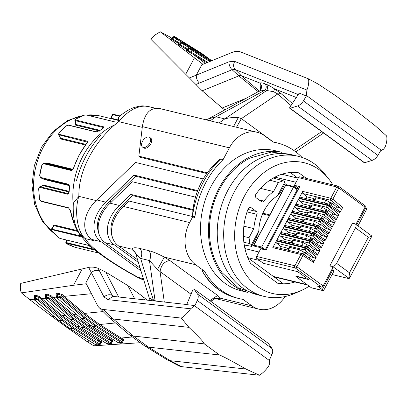 <?xml version="1.0" encoding="UTF-8"?>
<svg xmlns="http://www.w3.org/2000/svg" width="407" height="407" viewBox="0 0 407 407"><rect width="100%" height="100%" fill="white"/><g stroke="black" fill="none" stroke-linecap="round" stroke-linejoin="round"><path stroke-width="0.61" d="M75.381 124.064L74.842 120.304L75.29 120.65L75.834 124.461L75.381 124.074M100 130.347L75.834 124.461L75.514 125.091L75.015 124.735L75.356 123.901M72.884 169.307L47.573 163.136L46.362 163.466M85.46 144.999L60.46 138.909L59.86 138.441L59.89 137.464M38.889 188.609L39.749 187.378L67.771 194.21M68.702 207.814L40.68 200.987L39.596 198.962M68.361 207.733L70.559 210.511M83.893 115.649L84.152 115.201L83.893 115.649L84.152 115.201L86.406 114.988L114.428 121.815M75.651 119.465L75.575 119.999L103.602 126.826M85.918 144.393L60.546 138.212L58.506 134.676L58.964 132.911L66.02 125.905L68.61 125.081L96.291 131.827L99.435 130.769L102.691 128.47L103.429 127.762L102.976 127.396L103.261 126.745C104.126 127.06 103.978 127.635 102.818 128.454L99.567 130.754L95.94 131.914M96.276 131.995L68.254 125.168L66.153 125.885L66.041 126.251M66.153 125.885L59.096 132.891L59.056 134.3L86.737 141.046C87.627 141.417 87.617 142.241 86.706 143.518L86.671 143.798M73.677 168.239L72.482 169.963L71.581 170.441L71.113 170.431L71.851 170.04M72.487 169.729L47.08 163.538L43.931 163.273L42.007 165.028L39.749 175.539L40.486 177.391L68.218 184.152L69.21 185.19L69.597 187.245M69.49 187.322L69.159 191.753C69.012 193.401 68.437 194.19 67.435 194.124L68.254 193.518L69.058 191.697L69.383 187.271L68.167 184.142M40.486 177.391L40.771 177.966L43.671 178.877M68.91 185.037L43.778 178.912L44.068 179.467L43.167 178.719M71.953 170.101L43.803 163.253L46.815 163.512M47.573 163.136L46.953 163.517M68.554 184.742L43.722 178.897M39.688 186.808L43.279 185.689L39.688 186.808L38.67 188.695L39.382 199.12L40.995 201.373L68.681 208.119L70.355 210.699C72.237 220.045 75.407 228.068 79.869 234.773L80.276 235.602M66.992 240.15L66.3 242.557L65.822 242.531L66.539 240.038M58.506 134.676L87.103 142.109L86.574 143.539L78.999 155.27L73.489 168.142L71.612 170.019M118.076 119.912L111.63 118.3M110.694 118.564L111.223 118.244L112.836 114.616L113.141 114.901M77.849 231.471L54.095 225.682L53.521 225.819L51.48 229.07L80.047 235.811M80.26 235.628L79.711 235.724L80.082 235.134M99.567 130.754L99.43 131.135M59.096 132.891L59.04 133.201M79.991 234.376L79.97 234.839C80.703 236.024 80.611 236.559 79.706 236.431L79.711 235.724M66.565 243.569L74.425 247.054L76.648 247.68L74.425 247.054M94.322 249.389L66.3 242.557L66.656 243.62M88.161 245.045L87.586 245.126L88.161 245.045L87.586 245.126L90.995 246.993L87.734 245.202L60.048 238.456L57.86 237.205L51.796 230.515L51.48 229.07M93.218 248.652L90.995 246.993L90.924 246.433M51.893 230.087L51.893 230.576L52.02 229.685L80.042 236.513M57.896 236.706L57.936 237.245L57.896 236.706L57.936 237.245L59.905 238.38L87.927 245.212M94.77 249.964L94.175 249.944L93.986 249.303M102.656 128.861L102.818 128.454M53.465 225.905L53.348 225.259L53.724 224.954L54.111 224.99L54.095 225.682L52.025 228.978L52.02 229.685M42.297 185.897L42.827 185.271L43.651 185.114L43.279 185.689L69.032 191.962M100.671 135.266C89.199 148.006 81.11 163.217 76.404 180.901M84.819 238.405L86.091 239.774M79.548 233.954C73.224 224.44 72.965 212.312 73.311 203.129L78.872 196.352C74.13 210.592 77.305 232.382 85.226 238.594C90.496 247.797 111.111 262.871 138.329 277.421L137.978 277.554C121.261 268.595 107.087 259.585 95.457 250.524C89.108 245.441 83.801 239.911 79.533 233.933L85.226 238.594L93.427 240.593L91.855 239.443C80.632 231.715 82.967 212.886 96.749 199.939L135.511 162.444L203.251 178.953M118.457 117.252L118.615 121.607L124.664 115.206L129.507 111.421L133.333 109.147L137.088 107.509L141.646 106.329L144.841 106.095L148.321 106.527C142.007 105.571 141.295 105.51 134.045 107.585C128.637 109.188 120.848 114.916 118.457 117.252M206.792 173.499L140.42 157.321L138.848 156.171L207.26 172.843M247.756 292.414L241.025 290.771A72.09 56.588 -76.3 0 1 211.075 186.355A72.09 56.588 -76.3 0 1 275.163 150.697L281.893 152.335M302.086 157.438A80.133 62.907 -76.3 0 0 277.07 142.877A80.133 62.907 -76.3 0 0 273.178 142.094L264.296 135.602A31.38 24.634 103.7 0 0 257.27 132.311A31.38 24.634 103.7 0 0 229.375 147.833L223.097 159.63L220.548 159.025L219.205 159.829C204.65 172.741 195.971 188.833 193.167 208.099L193.106 209.564A2.63 0.504 -152 0 0 192.974 209.671L192.526 216.092A80.133 62.907 -76.3 0 1 220.68 159.04M137.586 259.798L118.691 245.981C107.468 238.258 109.804 219.429 123.591 206.481L189.631 222.578L192.816 216.58L194.393 217.73L194.948 216.682A80.133 62.907 -76.3 0 1 223.097 159.63M189.631 222.578A31.38 24.634 103.7 0 0 195.635 264.733L204.518 271.225L202.096 270.635A80.133 62.907 -76.3 0 0 236.701 298C221.103 293.722 209.564 284.6 202.096 270.635M216.163 298.509L220.569 298.234L251.892 305.866L243.01 299.374A80.133 62.907 -76.3 0 1 239.118 298.59A80.133 62.907 -76.3 0 1 204.518 271.225M251.892 305.866A31.38 24.634 103.7 0 0 258.918 309.157A31.38 24.634 103.7 0 0 285.098 296.545M247.568 292.343A72.09 56.588 -76.3 0 1 218.997 188.283A72.09 56.588 -76.3 0 1 281.695 152.31M293.081 155.062L271.464 152.05L250.056 158.023A70.884 55.642 103.7 0 0 219.785 188.863A70.884 55.642 103.7 0 0 222.105 272.715L238.365 287.871L258.944 295.141M309.183 286.172A67.262 52.798 -76.3 0 1 301.251 290.512L295.055 293.254A72.09 56.588 -76.3 0 1 264.168 296.413L257.753 294.851A72.09 56.588 -76.3 0 1 227.803 190.43A72.09 56.588 -76.3 0 1 291.89 154.772L298.306 156.334A72.09 56.588 -76.3 0 1 324.277 173.351L328.515 178.637A67.262 52.798 -76.3 0 1 332.824 184.859M264.168 296.413A72.09 56.588 -76.3 0 1 234.218 191.997A72.09 56.588 -76.3 0 1 298.306 156.334M301.251 290.512A67.262 52.798 -76.3 0 1 243.997 271.53A67.262 52.798 -76.3 0 1 244.49 196.032A67.262 52.798 -76.3 0 1 328.515 178.637M247.853 257.773L282.616 283.191L277.895 283.399A56.319 44.21 103.7 0 0 294.902 281.975M277.895 283.399L250.626 263.461A56.319 44.21 -76.3 0 1 248.163 208.837A2.411 1.893 103.7 0 1 250.458 207.316A2.411 1.893 103.7 0 1 250.997 207.57L256.318 211.462A2.411 1.893 103.7 0 1 256.949 214.316A43.447 34.107 -76.3 0 0 253.836 228.617L249.033 237.647L249.883 243.595L251.455 244.744L258.821 230.891L256.329 237.632L251.658 246.413L244.215 244.805M260.612 188.385L273.555 191.539L278.357 182.504L283.282 180.779L284.854 181.929L277.488 195.787A37.012 29.055 103.7 0 0 258.821 230.891M273.555 191.539A43.447 34.107 103.7 0 0 263.975 201.109A2.411 1.893 -76.3 0 1 262.047 201.953A2.411 1.893 -76.3 0 1 261.508 201.699L256.191 197.812A2.411 1.893 -76.3 0 1 255.911 194.266A56.319 44.21 103.7 0 1 298.824 172.822L306.527 178.449M182.55 42.445L184.366 43.808L182.173 42.242L181.212 42.521M182.422 42.369L208.827 58.715L211.645 60.76L209.173 58.954L211.075 60.368L210.745 60.144L210.678 61.096M243.417 236.436L249.033 237.647M243.864 226.185L253.836 228.617M243.859 242.297L249.883 243.595M284.854 181.929L285.139 183.45L280.469 192.231L277.488 195.787M251.658 246.413L251.455 244.744M187.144 49.863L185.338 48.519L185.383 47.553L183.242 46.444L183.216 47.421L179.36 45.075L180.291 44.77L183.242 46.444L184.427 44.841L184.366 43.808L184.427 44.841L189.087 47.726M297.893 178.159L290.206 172.543M201.2 53.042L211.737 60.719L201.221 53.052L174.822 36.706M283.282 180.779L273.265 178.047M278.357 182.504L269.882 180.194M179.828 44.892L178.846 44.439L179.589 44.144L180.291 44.77L181.603 42.979L181.227 42.699L179.909 44.485L178.978 44.79L179.36 45.075M138.848 156.171L142.364 126.628C144.556 113.126 150.397 107.112 159.89 108.577L257.27 132.311M142.547 147.1L143.6 147.868A6.034 3.556 -53.8 0 0 144.378 148.224A6.034 3.556 -53.8 0 0 150.432 144.5A6.034 3.556 -53.8 0 0 150.722 138.126L149.669 137.357A6.034 3.556 -53.8 0 0 148.891 136.996A6.034 3.556 -53.8 0 0 142.837 140.725A6.034 3.556 -53.8 0 0 142.547 147.1A6.034 3.556 -53.8 0 0 143.33 147.456A6.034 3.556 -53.8 0 0 149.384 143.732A6.034 3.556 -53.8 0 0 149.669 137.357M194.948 216.682L192.526 216.092M111.487 201.938L109.503 201.455L135.582 176.226L134.005 175.076L105.978 202.187C92.191 215.135 89.855 233.964 101.078 241.692L91.855 239.443M135.582 176.226L197.364 191.285M197.634 190.583L134.005 175.076M140.97 270.858L101.078 241.692M109.503 201.455C98.713 212.668 95.202 223.514 98.972 233.994M192.908 210.282L132.417 195.538L130.84 194.388L193.106 209.564M195.446 197.136L132.346 181.761L110.17 203.21L119.399 205.459L130.84 194.388M110.17 203.21C96.383 216.158 94.053 234.987 105.276 242.709L140.166 268.223M123.591 206.481L129.182 201.073L192.816 216.58M155.947 301.114L155.042 300.575L149.471 260.556C151.129 256.853 150.946 253.561 148.921 250.676C152.966 251.699 158.094 253.841 164.311 257.102L157.534 269.449L160.063 271.566C161.101 265.145 164.352 261.457 169.816 260.495L164.311 257.102L195.635 264.733M118.691 245.981L131.776 249.17C132.565 247.558 135.333 247.344 140.084 248.519C142.109 251.409 142.292 254.701 140.634 258.404L135.689 253.592L134.844 251.831M149.466 298.016L153.48 300.402L140.634 258.404L149.471 260.556L157.534 269.449M134.961 252.04L131.776 249.17L135.399 252.828M124.908 205.209L122.924 204.726C112.134 215.939 108.623 226.785 112.388 237.266M122.924 204.726L132.417 195.538M119.399 205.459C105.611 218.406 103.276 237.235 114.499 244.958L138.395 262.429M209.834 300.605L217.648 295.467L220.569 298.234L215.318 298.133L210.795 301.307M118.686 297.003L105.779 272.13L127.818 285.556L143.01 296.662L147.003 300.127M143.01 296.662L144.673 299.873M364.596 162.754L372.064 160.399A8.043 4.742 -53.8 0 0 377.879 155.367L380.845 150.432L383.562 149.221L385.047 147.171A20.116 11.849 -53.8 0 0 386.65 135.999L375.269 125.809L353.907 109.051L334.986 95.218L318.259 84.127L308.491 78.846A20.116 11.849 -53.8 0 1 306.888 90.023L306.364 95.971L299.17 93.117L289.83 107.377A0.804 0.473 126.2 0 0 289.769 108.262L364.25 162.724A0.804 0.473 126.2 0 0 364.596 162.754L290.11 108.293A0.804 0.473 126.2 0 1 289.769 108.262M89.749 341.086L86.783 341.371L93.793 345.813L140.273 342.714M115.517 322.97L99.669 324.501L121.179 338.039L132.397 336.955M112.129 338.919L109.992 339.123L109.239 339.916L111.269 341L112.006 340.196L88.477 325.585L87.693 326.358L109.239 339.916M100.941 340.003L98.799 340.206L98.046 341L100.081 342.084L100.814 341.28L77.289 326.668L79.64 326.439M372.064 160.399L297.583 105.942L290.11 108.293M297.583 105.942A8.043 4.742 -53.8 0 0 303.393 100.905L306.364 95.971M210.2 120.838L215.949 116.758L208.063 119.058L260.505 90.425L260.078 83.14L241.326 75.707A6.019 3.546 -53.8 0 0 238.838 75.87L202.193 90.802L150.641 39.062L155.352 34.783L160.241 31.766L202.945 64.306M261.416 85.521L260.078 83.14C260.841 82.585 262.51 82.819 265.079 83.847C266.453 85.562 266.56 87.591 265.384 89.942L266.748 90.481C267.923 88.136 267.821 86.101 266.443 84.391C268.62 85.251 271.337 86.752 274.593 88.889L296.454 97.553M245.94 369.042L259.447 375.234L181.619 366.646A20.116 11.849 -53.8 0 1 178.846 365.827L167.165 359.788A22.141 13.044 -53.8 0 0 170.218 360.688L245.94 369.042C232.097 361.177 223.28 356.491 219.495 354.98L204.309 343.874C203.988 342.389 198.865 336.879 188.929 327.36L181.288 318.081A20.116 11.849 126.2 0 0 190.573 308.781L194.922 305.56L186.696 304.65L192.918 289.636A0.804 0.473 -53.8 0 1 193.936 288.98L268.422 343.442A0.804 0.473 -53.8 0 0 268.335 343.401M268.422 343.442A0.804 0.473 -53.8 0 1 268.488 343.508L272.024 348.55A8.043 4.742 126.2 0 1 271.764 354.935L269.409 360.022L269.699 363.37L268.732 365.929A20.116 11.849 126.2 0 1 259.447 375.234M194.922 305.56L197.283 300.473A8.043 4.742 126.2 0 0 197.543 294.088L194.002 289.046A0.804 0.473 -53.8 0 0 193.936 288.98M34.035 299.277L29.777 299.689L21.408 292.882C20.284 290.333 20.06 287.169 20.732 283.389L88.634 267.419L91.336 272.563L85.831 282.911L97.553 305.494A20.116 11.849 -53.8 0 0 98.937 307.402L108.237 316.702A22.141 13.044 -53.8 0 0 108.674 317.109L128.368 333.974A24.135 14.22 -53.8 0 0 128.871 334.376A24.135 14.22 -53.8 0 0 133.303 336.04L204.309 343.874M108.674 317.109A22.141 13.044 -53.8 0 0 113.207 319.002L188.929 327.36M128.871 334.376L144.063 345.482A24.135 14.22 -53.8 0 0 144.597 345.843A24.135 14.22 -53.8 0 0 148.494 347.146L219.495 354.98M144.597 345.843L166.641 359.493A22.141 13.044 -53.8 0 0 167.165 359.788M120.431 338.833L122.461 339.916L123.199 339.112L121.179 338.039L120.431 338.833L98.886 325.274L99.669 324.501L84.483 313.395L103.124 311.589M52.132 298.163L50.32 296.433L51.185 295.726L52.981 297.441L52.132 298.163L72.471 315.227L73.291 314.479L52.981 297.441L56.415 297.11M49.547 298.051L46.52 297.039L47.192 295.095L50.32 296.433L49.72 298.183L73.855 318.427L73.021 319.164L48.886 298.916L49.547 298.051L48.769 298.824L46.088 299.186L45.803 298.56M45.757 298.809L45.36 298.524L45.238 297.497L46.52 297.039L46.739 298.072L46.179 298.127L45.757 298.809L45.345 298.056L45.757 298.809L48.382 298.555L48.886 298.916M48.998 297.705L48.382 298.555L46.739 298.072M72.08 324.206L76.501 327.442L77.289 326.668L72.878 323.448L72.08 324.206L61.279 316.31L62.098 315.562L41.789 298.524L45.228 298.194M88.889 316.621L88.085 317.379L83.664 314.143L84.483 313.395L64.174 296.357L91.443 293.717M21.408 292.882L73.53 285.261L86.269 283.745M53.917 316.356L52.01 316.539L29.777 299.689M52.01 316.539L67.201 327.645L68.452 327.523M86.783 341.371L67.201 327.645M190.155 48.112L211.004 61.019L190.028 48.036M105.779 272.13L98.148 268.33C94.755 267.099 91.585 266.799 88.634 267.419M187.429 50.554L186.452 50.102L187.189 49.807L190.847 52.106L190.817 53.083L192.938 54.182L205.265 63.36M99.481 270.925L112.134 295.304L113.146 296.393L112.134 295.304C109.366 294.195 106.649 294.739 103.989 296.937L91.336 272.563C93.997 270.36 96.713 269.816 99.481 270.925L98.148 268.33M98.937 307.402A20.116 11.849 -53.8 0 0 103.454 309.493L181.288 318.081M258.323 91.794L238.838 75.87L232.071 69.734C229.914 67.47 228.897 64.82 229.019 61.788L196.322 75.107L201.826 64.759L232.117 52.417A20.116 11.849 126.2 0 1 240.43 51.882L308.491 78.846M219.037 122.99L224.786 118.91C228.759 117.765 233.262 117.308 238.304 117.547L241.382 118.625L273.336 141.987M236.503 127.249L241.382 118.625L277.772 93.971L280.911 93.478L274.593 88.889L273.616 91.717L277.772 93.971L291.03 105.596M273.616 91.717L266.748 90.481L224.786 118.91L215.949 116.758L265.384 89.942L259.376 91.244M62.378 294.643L64.174 296.357L63.324 297.079L61.513 295.35L62.378 294.643L57.601 293.03L57.819 294.063L61.513 295.35L60.913 297.1L59.961 297.741L57.178 298.01L56.532 296.973L56.944 297.726L59.57 297.471L60.078 297.832L60.913 297.1L85.333 317.572L96.296 325.575L121.861 341.661L121.2 342.516L118.417 342.786L118.834 342.974L118.696 342.424M60.19 296.622L57.713 295.955L57.931 296.988L59.57 297.471L60.19 296.622L60.735 296.968M57.931 296.988L57.372 297.044L57.153 296.011L56.69 296.133L56.548 297.441L56.909 297.909L81.517 318.549L84.208 318.081L85.043 317.343M56.431 296.413L57.087 294.51L57.819 294.063L57.153 296.011L57.713 295.955L58.379 294.012L58.16 292.974M56.995 297.476L57.051 298.041L81.186 318.289M118.758 342.989L120.787 343.289L118.249 342.765L92.73 326.623L95.528 326.353L96.296 325.575M122.024 341.778L122.502 342.496L123.158 340.593L122.461 339.916L122.024 341.778L121.2 342.516L121.459 342.719L122.354 342.073L121.81 342.821M76.297 314.189L73.291 314.479L77.696 317.704L76.898 318.462L72.471 315.227M87.693 326.358L83.267 323.122L84.071 322.364L88.477 325.585L90.832 325.356M39.998 296.81L41.789 298.524L40.939 299.247L39.128 297.517L39.998 296.81L35.78 295.141L35.999 296.179L39.128 297.517L38.528 299.262L35.328 298.122L34.051 298.58L34.702 296.678L35.44 296.23L35.999 296.179L35.328 298.122L35.546 299.155L34.987 299.211L34.564 299.893L34.152 299.14L34.895 300.269L34.61 299.644M72.878 323.448L62.098 315.562L65.11 315.272M107.504 343.508L107.646 344.057L106.899 343.752L110.266 343.803L107.565 344.073L109.6 344.373L107.646 344.057M106.99 343.793L107.565 344.073M109.921 344.266L111.315 343.579L111.162 343.157L109.921 344.266L109.361 344.322M69.994 319.368L46.088 299.186L70.223 319.434L73.341 319.414L70.543 319.683L69.994 319.368L81.207 327.482L84.005 327.213L73.341 319.414L74.145 318.656L85.104 326.653L84.335 327.437L109.9 343.528L110.668 342.745L111.162 343.157L110.618 343.905M111.747 341.549L112.123 341.473L111.966 341.677L111.269 341L110.668 342.745L85.104 326.653M45.238 297.497L45.899 295.584L46.632 295.146L45.96 297.09L46.179 298.127M99.639 343.946L98.708 344.612L99.481 343.829L99.969 344.241L98.967 345.401L96.454 345.141L96.317 344.592M99.425 344.988L98.967 345.401M100.554 342.633L100.931 342.552L100.778 342.76L100.081 342.084L99.481 343.829L73.916 327.737L73.148 328.52L62.149 320.497L62.953 319.739L62.663 319.51L61.828 320.248L58.801 320.451L34.671 300.208M96.454 345.141L96.032 344.953L98.82 344.683L96.373 345.156L98.408 345.457M70.146 328.744L95.798 344.877M62.663 319.51L38.528 299.262L37.693 300L37.19 299.638L34.564 299.893M37.81 298.789L37.19 299.638L35.546 299.155M149.455 297.97L149.074 300.356M153.261 300.819L153.48 300.402L155.042 300.575L154.823 300.992M127.818 285.556L134.676 298.769M143.813 280.143L138.329 277.421L143.356 278.647M205.927 119.795L208.058 119.063M238.304 117.547L233.552 126.531M171.937 38.533L169.571 36.772L160.241 31.766M169.571 36.772L172.085 38.344M179.66 44.042L177.732 42.852L179.538 44.2M247.146 97.858L222.222 108.013L224.862 109.946M298.295 94.577L235.104 69.541L232.071 69.734L199.374 83.059C197.186 80.805 196.174 78.154 196.322 75.107L189.372 77.966M222.222 108.013L202.193 90.802M280.911 93.478L292.404 103.556M206.771 62.744L192.938 54.182L192.984 53.215L190.847 52.106L192.028 50.504L192.094 49.547L190.191 48.133M191.3 50.036L191.845 50.382L191.967 49.471L191.56 49.232L191.3 50.036L188.817 48.184M209.803 61.508L191.845 50.382M187.189 49.807L188.482 48.051L189.703 47.863M183.699 44.373L183.959 43.569L182.54 42.674L181.603 42.979L184.244 44.719M177.778 41.89L175.641 40.781L175.61 41.753L177.732 42.852L177.778 41.89L180.159 43.361M211.716 60.729L203.139 54.482L176.882 38.222L176.821 39.174L173.611 36.859M172.222 39.225L171.24 38.777L171.983 38.477L175.641 40.781L176.821 39.174L181.486 42.063M176.094 38.706L176.353 37.902L174.934 37.012L174.003 37.317L172.685 39.103L171.754 39.413L175.61 41.753M176.638 39.057L176.76 38.146L174.572 36.574L176.882 38.222M171.983 38.477L173.275 36.722L174.557 36.727L173.621 37.032L172.309 38.823L171.372 39.128L171.754 39.413M244.327 245.492L246.169 245.94L246.51 245.304M262.571 213.904L269.424 215.578L253.296 245.904L261.528 247.914L261.035 248.845M296.133 276.068L295.92 276.475L308.506 279.543L297.751 271.678L263.37 263.298L256.939 258.598A1.608 1.262 103.7 0 1 256.634 256.435L260.709 248.769L266.036 250.066L299.776 186.615L294.449 185.317L294.709 185.511L294.154 186.554L285.923 184.549L269.795 214.881L262.881 213.192M295.92 276.475L311.269 287.698A1.608 1.262 -76.3 0 0 311.63 287.866L323.504 290.74L333.811 271.357A4.024 0.768 28 0 0 332.682 270.06L331.898 269.485M332.336 266.264L349.252 278.449L349.898 276.475L349.471 272.766L368.34 237.276L355.484 227.879L336.614 263.37A4.024 2.371 126.2 0 1 332.336 266.264L329.914 265.674L332.804 267.786L323.143 285.948A1.608 0.946 -53.8 0 1 321.433 287.108L317.562 286.162L322.283 289.616A4.024 0.768 28 0 1 323.372 290.649L323.468 290.751M294.709 185.511L298.122 188.003L298.931 188.202M293.523 187.057L261.64 247.024L253.892 245.136L285.775 185.17L293.523 187.057L297.196 189.743L265.313 249.71L263.324 249.226M294.154 186.554L297.303 188.858L297.858 187.81M295.314 188.37L297.303 188.858M285.923 184.549L287.276 185.536M349.084 278.51A6.436 1.231 28 0 1 347.939 278.383L332.122 274.532M355.484 227.879A4.024 2.371 -53.8 0 0 355.438 224.038A4.024 2.371 -53.8 0 0 354.914 223.799L352.493 223.209L329.914 265.674M355.886 224.369L365.038 207.158A1.608 0.946 -53.8 0 0 365.018 205.621L338.782 186.437A1.608 0.946 126.2 0 1 338.802 187.973L365.038 207.158M330.82 205.377L332.015 203.118L336.569 206.842L340.781 208.343L342.725 207.377L339.855 212.769L339.616 211.085L329.177 204.309A1.608 0.962 -57 0 0 328.993 204.233A1.608 1.262 103.7 0 0 328.683 204.095A1.608 1.262 103.7 0 0 327.253 204.894L327.019 205.332L298.931 198.489A1.608 1.262 103.7 0 0 299.191 200.61L303.301 203.978L310.129 205.642L310.923 206.273M326.032 211.798L327.04 209.905L328.251 210.2L332.799 213.929L337.011 215.425L338.96 214.458L336.09 219.851L335.846 218.167L325.412 211.396A1.608 0.962 123 0 1 325.503 212.983L336.09 219.851M321.296 218.31L322.283 216.458L324.486 217.287L329.034 221.011L333.247 222.512L335.19 221.54L332.321 226.938L332.081 225.254L321.642 218.478A1.608 0.962 123 0 1 321.739 220.065L332.321 226.938M324.374 229.777L325.269 228.098L329.477 229.594L331.425 228.627L328.556 234.02L328.312 232.336L317.877 225.564A1.608 0.962 123 0 1 317.969 227.152L328.556 234.02M320.604 236.864L321.499 235.18L325.712 236.681L327.655 235.709L324.791 241.107L324.547 239.423L314.112 232.646A1.608 0.962 123 0 1 314.204 234.234L324.791 241.107M309.997 239.56L310.984 237.708L313.187 238.538L317.735 242.267L321.947 243.762L323.891 242.796L321.021 248.189L320.782 246.505L310.343 239.733A1.608 0.962 123 0 1 310.434 241.315L321.021 248.189M303.434 254.304L304.441 252.411L305.652 252.706L310.2 256.435L314.413 257.931L316.356 256.965L306.435 248.84L306.669 248.402L317.257 255.27L320.126 249.878L318.177 250.849L313.965 249.349L309.417 245.625L308.206 245.329L303.246 242.658L293.564 240.298L292.806 240.349L291.387 243.02M316.356 256.965L313.492 262.357L313.248 260.673L302.808 253.902A1.608 0.962 123 0 1 302.905 255.484L313.492 262.357M256.634 256.435L294.887 265.761L300.885 254.482A1.608 1.262 103.7 0 1 302.315 253.688A1.608 1.608 0 0 1 302.808 253.902A1.608 0.962 123 0 0 302.625 253.82A1.608 1.262 103.7 0 0 302.315 253.688L274.232 246.84A1.608 1.262 103.7 0 0 272.797 247.639L276.333 240.99A1.608 1.262 103.7 0 0 276.592 243.116L280.703 246.479L287.53 248.143L288.324 248.779M276.333 240.99L304.421 247.838L304.65 247.4A1.608 0.31 -152 0 1 306.669 248.402A1.608 0.962 123 0 0 306.578 246.815A1.608 0.962 123 0 0 306.395 246.739A1.608 1.262 103.7 0 0 306.084 246.601L277.996 239.759A1.608 1.262 103.7 0 0 276.567 240.552L280.097 233.908A1.608 1.262 -76.3 0 0 280.362 236.035L284.468 239.397L291.295 241.061L292.089 241.692M280.331 233.47L308.42 240.313A1.608 1.262 103.7 0 1 309.849 239.52A1.608 1.608 0 0 1 310.343 239.733A1.608 0.962 123 0 0 310.159 239.652A1.608 1.262 103.7 0 0 309.849 239.52L281.761 232.672A1.608 1.262 103.7 0 0 280.331 233.47L283.867 226.821A1.608 1.262 -76.3 0 0 284.127 228.948L288.232 232.311L295.065 233.974L294.149 235.694M284.096 226.384L312.184 233.231A1.608 1.262 103.7 0 1 313.614 232.433A1.608 1.608 0 0 1 314.112 232.646A1.608 0.962 123 0 0 313.929 232.57A1.608 1.262 103.7 0 0 313.614 232.433L285.531 225.59A1.608 1.262 103.7 0 0 284.096 226.384L287.632 219.739A1.608 1.262 -76.3 0 0 287.891 221.866L292.002 225.229L298.83 226.892L299.623 227.523M287.866 219.302L315.949 226.144A1.608 1.262 103.7 0 1 317.384 225.351A1.608 1.608 0 0 1 317.877 225.564A1.608 0.962 123 0 0 317.694 225.483A1.608 1.262 103.7 0 0 317.384 225.351L289.296 218.503A1.608 1.262 103.7 0 0 287.866 219.302L291.397 212.652A1.608 1.262 103.7 0 0 291.661 214.779L295.767 218.142L294.856 219.861M331.425 228.627L321.505 220.502L321.739 220.065A1.608 0.31 -152 0 0 319.719 219.063A1.608 1.262 103.7 0 1 321.148 218.264A1.608 1.608 0 0 1 321.642 218.478A1.608 0.962 123 0 0 321.459 218.401A1.608 1.262 103.7 0 0 321.148 218.264L293.06 211.421A1.608 1.262 103.7 0 0 291.631 212.215L295.167 205.571A1.608 1.262 -76.3 0 0 295.426 207.697L299.537 211.06L306.364 212.724L307.158 213.354M335.19 221.54L325.269 213.421L325.503 212.983A1.608 0.31 -152 0 0 323.484 211.976A1.608 1.262 103.7 0 1 324.913 211.182A1.608 1.608 0 0 1 325.412 211.396A1.608 0.962 123 0 0 325.229 211.314A1.608 1.262 103.7 0 0 324.913 211.182L296.83 204.334A1.608 1.262 103.7 0 0 295.401 205.133L298.931 198.489M339.855 212.769L329.268 205.896A1.608 0.962 -57 0 0 329.177 204.309A1.608 1.608 0 0 0 328.683 204.095L300.595 197.253A1.608 1.262 103.7 0 0 299.165 198.046L302.701 191.402A1.608 1.262 -76.3 0 0 302.961 193.529L307.066 196.891L313.894 198.555L314.692 199.191M294.449 185.317L298.524 177.645A1.608 1.262 -76.3 0 1 299.959 176.852L338.212 186.172A1.608 1.262 -76.3 0 1 338.573 186.345A1.608 0.946 126.2 0 1 338.782 186.437A1.608 1.608 0 0 0 338.212 186.172A1.608 1.262 -76.3 0 0 336.782 186.971L330.784 198.25L302.701 191.402M286.614 249.862L287.53 248.143M279.787 248.199L280.703 246.479M287.617 250.107L289.041 247.431L289.794 247.385L288.263 250.264M297.949 252.625L299.481 249.745L289.794 247.385M299.481 249.745L304.441 252.411M310.2 256.435L309.305 258.114M305.652 252.706L304.451 254.965M290.384 242.776L291.295 241.061M308.216 247.878L309.417 245.625M313.075 251.033L313.965 249.349M283.557 241.112L284.468 239.397M317.257 255.27L317.012 253.592L306.578 246.815A1.608 1.608 0 0 0 306.084 246.601A1.608 1.262 103.7 0 0 304.65 247.4L276.567 240.552M287.322 234.03L288.232 232.311M295.151 235.938L296.571 233.262L297.329 233.216L307.015 235.577L310.984 237.708M295.858 234.61L295.065 233.974M311.986 240.796L313.187 238.538M317.735 242.267L316.839 243.946M313.761 232.478L314.748 230.627L310.78 228.49L301.094 226.129L300.341 226.18L298.921 228.851M314.748 230.627L316.951 231.456L321.499 235.18M291.091 226.943L292.002 225.229M305.448 214.438L306.364 212.724M322.283 216.458L318.315 214.321L308.628 211.961L307.875 212.011L306.451 214.682M298.621 212.775L299.537 211.06M329.034 221.011L328.139 222.695M310.22 207.601L311.64 204.93L312.398 204.879L310.867 207.758M320.548 210.119L322.079 207.239L312.398 204.879M322.079 207.239L327.04 209.905M309.218 207.356L310.129 205.642M302.391 205.693L303.301 203.978M331.909 215.613L332.799 213.929M306.156 198.606L307.066 196.891M335.673 208.526L336.569 206.842M328.831 204.141L329.818 202.289L332.015 203.118M329.818 202.289L325.849 200.152L316.163 197.792L315.405 197.843L313.985 200.514M312.983 200.269L313.894 198.555M328.251 210.2L327.05 212.459M323.285 219.546L324.486 217.287M301.684 221.525L302.594 219.811L303.393 220.441M302.594 219.811L295.767 218.142M302.686 221.769L304.105 219.098L304.863 219.047L303.332 221.927M313.019 224.288L314.545 221.408L304.863 219.047M314.545 221.408L319.505 224.074L320.716 224.369L325.269 228.098M319.515 226.628L320.716 224.369M297.919 228.607L298.83 226.892M315.751 233.715L316.951 231.456M368.34 237.276C371.006 236.63 372.115 236.223 371.662 236.05M349.547 278.098L371.886 236.075L355.438 224.038M357.982 225.9L366.748 209.071A4.024 0.768 28 0 0 365.659 208.038L364.876 207.463M253.892 245.136L255.769 246.51M265.313 249.71L261.64 247.024M263.69 249.491L261.528 247.914M305.499 277.34L305.657 278.393L296.103 276.124M296.464 271.362L299.145 272.7M305.657 278.393L306.013 277.722M65.283 239.733L66.509 240.155A64.367 50.524 -76.3 0 1 65.446 239.774M54.268 233.532A64.367 50.524 -76.3 0 1 36.747 163.329A64.367 50.524 -76.3 0 1 83.013 115.593M86.9 115.054A64.367 50.524 -76.3 0 1 100.219 116.01L118.198 120.391M99.283 130.881L75.56 125.102M68.574 193.269L67.806 193.539M39.749 187.378L40.12 186.793L68.147 193.62M38.777 188.756L39.489 199.196M70.462 210.775L74.145 223.565L79.97 234.839M115.227 124.674A69.19 54.314 103.7 0 0 73.224 204.879M113.37 114.296L120.009 115.914L113.37 114.296L112.836 114.616L119.592 116.265M84.152 115.201L75.844 119.042M86.706 143.518C81.049 150.804 76.684 159.015 73.606 168.157M43.427 163.685L71.454 170.518M102.976 127.396L103.088 128.174M75.575 119.999L75.29 120.65L103.317 127.477M87.078 142.638L86.737 141.046M60.46 138.909L60.546 138.212L58.954 135.007L59.056 134.3M66.489 243.198L94.51 250.025M76.618 247.675L98.647 253.042L76.633 247.675M86.9 115.278L86.406 114.988M40.68 200.987L41.117 201.379M51.893 230.576L57.936 237.245M59.905 238.38L60.475 238.299M68.254 125.168L68.819 125.219L68.254 125.168M69.073 191.31L43.651 185.114M69.205 185.592L44.068 179.467M77.396 230.662L54.111 224.99M142.277 127.371L118.615 121.607C94.042 141.178 78.363 170.66 78.872 196.352L96.128 200.554M249.862 207.295L250.997 207.57M247.059 211.91L256.949 214.316M247.944 209.417L256.318 211.462M174.934 37.012L174.557 36.727M209.173 58.949L182.585 42.47M184.488 43.885L208.827 58.715M211.625 60.77L211.075 60.368L210.979 61.299M187.261 49.71L183.216 47.421M178.912 44.449L178.531 44.388L178.978 44.79M259.061 199.908L263.975 201.109M187.764 49.028L185.383 47.553M142.364 126.628L229.375 147.833M105.978 202.187L96.749 199.939M217.648 295.467L169.816 260.495M148.921 250.676L140.084 248.519M134.488 251.882L135.175 252.386M105.276 242.709L114.499 244.958M191.087 294.246L160.063 271.566L164.306 302.04M123.179 340.511C124.405 340.308 124.415 339.84 123.199 339.112M111.986 341.595C113.217 341.392 113.222 340.924 112.006 340.196M100.799 342.679C102.025 342.475 102.03 342.007 100.814 341.28M259.447 91.183L241.326 75.707L235.104 69.541C233.267 67.257 233.13 64.55 234.697 61.421L306.888 90.023M265.079 83.847L266.443 84.391M103.454 309.493L113.207 319.002L133.303 336.04L148.494 347.146L170.218 360.688L181.619 366.646M269.587 360.658L194.393 305.677M83.267 323.122L76.898 318.462M74.145 318.656L73.855 318.427M70.325 319.632L81.537 327.706L84.335 327.437L84.005 327.213L84.809 326.455M46.149 296.215C45.08 295.06 45.167 294.363 46.413 294.113L46.632 295.146L47.192 295.095L46.973 294.058L51.185 295.726M46.413 294.113L46.973 294.058M34.961 297.298C33.893 296.143 33.979 295.441 35.221 295.197L35.78 295.141M57.341 295.131C56.273 293.976 56.359 293.279 57.601 293.03M73.53 285.261L82.25 268.864M114.464 296.54L112.134 295.304M272.909 141.895A80.133 62.907 -76.3 0 1 274.649 142.287L272.909 141.895M186.513 50.112L186.136 50.051L186.579 50.453L187.515 50.147L188.828 48.362L189.779 47.904L191.56 49.232L190.14 48.336L189.209 48.647L187.892 50.432L186.961 50.738L190.817 53.083M186.579 50.453L186.961 50.738M186.757 304.517L113.029 296.377L108.013 299.669L103.989 296.937M190.573 308.781L108.013 299.669M95.263 321.281L94.46 322.039L98.886 325.274M94.46 322.039L88.085 317.379M83.664 314.143L63.324 297.079M118.091 342.669L92.526 326.582L95.197 326.129L121.093 342.445M92.526 326.582L81.736 318.6L84.534 318.33L95.197 326.129L96.001 325.371M85.333 317.572L84.534 318.33L84.208 318.081L60.078 297.832M57.372 297.044L56.944 297.726M118.834 342.974L121.459 342.719L121.352 343.233L122.502 342.496M84.071 322.364L77.696 317.704M121.108 343.187L120.548 343.238M58.801 320.451L70.019 328.566L72.817 328.296L73.616 327.538L62.953 319.739M73.616 327.538L73.916 327.737M38.355 299.135L37.581 299.908L34.895 300.269L59.351 320.767L62.149 320.497L37.693 300M66.509 318.788L65.705 319.546M61.279 316.31L40.939 299.247M110.831 342.862L109.9 343.528M106.899 343.752L81.334 327.66L107.102 343.798M34.987 299.211L34.768 298.173L35.44 296.23L35.221 295.197M98.728 345.35L98.168 345.406M76.501 327.442L98.046 341M98.708 344.612L73.148 328.52L70.35 328.79L95.91 344.882M271.764 354.935L197.283 300.473M272.024 348.55L197.543 294.088M268.488 343.508L194.002 289.046M321.683 131.598L293.849 150.458M171.306 38.782L170.93 38.726L171.372 39.128M194.429 57.886L185.709 74.283M229.019 61.788L234.697 61.421M377.879 155.367L303.393 100.905M199.374 83.059L195.894 84.498M381.425 150.32L306.232 95.34M207.738 62.352L192.984 53.215M210.77 61.116L192.094 49.547M190.14 48.336L189.764 48.057M182.54 42.674L182.158 42.389M201.572 53.292L203.475 54.706L203.378 55.637M174.985 36.808L201.236 53.063L203.139 54.482L203.078 55.433M244.948 248.596L258.984 252.019M274.918 177.142L296.057 182.29M321.433 287.108L295.197 267.923A1.608 0.946 -53.8 0 0 296.907 266.763L302.905 255.484A1.608 0.31 28 0 0 300.885 254.482L272.797 247.639M256.939 258.598L295.197 267.923A1.608 1.262 103.7 0 1 294.887 265.761A1.608 0.31 28 0 1 296.907 266.763L323.143 285.948M323.372 290.649L311.269 287.698M298.524 177.645L336.782 186.971A1.608 0.31 -152 0 1 338.802 187.973L332.804 199.252L342.725 207.377M299.165 198.046L327.253 204.894A1.608 0.31 -152 0 1 329.268 205.896L329.039 206.334A1.608 0.31 -152 0 0 327.019 205.332A1.608 1.262 103.7 0 0 327.279 207.458L299.191 200.61M338.96 214.458L329.039 206.334A1.608 0.931 -50.7 0 1 327.279 207.458L337.011 215.425M287.632 219.739L315.72 226.582A1.608 0.31 -152 0 1 317.735 227.589A1.608 0.931 129.3 0 1 315.98 228.709A1.608 1.262 -76.3 0 1 315.72 226.582L315.949 226.144A1.608 0.31 -152 0 1 317.969 227.152L317.735 227.589L327.655 235.709M283.867 226.821L311.95 233.669A1.608 1.262 103.7 0 0 312.215 235.795A1.608 0.931 129.3 0 0 313.97 234.671A1.608 0.31 -152 0 0 311.95 233.669L312.184 233.231A1.608 0.31 -152 0 1 314.204 234.234L313.97 234.671L323.891 242.796M280.097 233.908L308.185 240.751A1.608 1.262 103.7 0 0 308.445 242.877A1.608 0.931 129.3 0 0 310.205 241.758A1.608 0.31 -152 0 0 308.185 240.751L308.42 240.313A1.608 0.31 -152 0 1 310.434 241.315L310.205 241.758L320.126 249.878M291.631 212.215L319.719 219.063L319.485 219.5L291.397 212.652M295.401 205.133L323.484 211.976L323.25 212.413L295.167 205.571M314.413 257.931L304.68 249.959A1.608 1.262 103.7 0 1 304.421 247.838A1.608 0.31 28 0 1 306.435 248.84A1.608 0.931 -50.7 0 1 304.68 249.959L276.592 243.116M302.462 253.729L303.449 251.877M318.177 250.849L308.445 242.877L280.362 236.035M293.564 240.298L292.033 243.177M301.714 245.538L303.246 242.658M306.232 246.647L307.214 244.795M307.199 247.222L308.206 245.329M297.329 233.216L295.797 236.096M305.484 238.456L307.015 235.577M321.947 243.762L312.215 235.795L284.127 228.948M310.968 240.135L311.976 238.243M325.712 236.681L315.98 228.709L287.891 221.866M329.477 229.594L319.744 221.627A1.608 0.931 -50.7 0 0 321.505 220.502A1.608 0.31 -152 0 0 319.485 219.5A1.608 1.262 103.7 0 0 319.744 221.627L291.661 214.779M333.247 222.512L323.514 214.54A1.608 0.931 129.3 0 0 325.269 213.421A1.608 0.31 -152 0 0 323.25 212.413A1.608 1.262 103.7 0 0 323.514 214.54L295.426 207.697M302.961 193.529L331.044 200.371A1.608 0.931 129.3 0 0 332.804 199.252A1.608 0.31 -152 0 0 330.784 198.25A1.608 1.262 103.7 0 0 331.044 200.371L340.781 208.343M329.802 204.716L330.81 202.823M324.318 203.032L325.849 200.152M316.163 197.792L314.631 200.671M325.066 211.228L326.048 209.376M308.628 211.961L307.097 214.84M316.783 217.201L318.315 214.321M322.268 218.885L323.275 216.992M318.503 225.966L319.505 224.074M317.531 225.392L318.513 223.54M301.094 226.129L299.567 229.009M309.249 231.369L310.78 228.49M314.733 233.053L315.74 231.161M336.614 263.37L349.471 272.766M322.283 289.616L332.682 270.06M356.669 224.944L365.659 208.038M247.797 257.636L259.544 260.5M273.321 276.394L307.051 284.615M55.057 234.407L42.303 221.21L34.666 204.502L31.955 185.373L34.341 165.618L41.575 147.105L52.996 131.578L67.608 120.548L84.117 115.181M110.19 118.447L110.785 118.122L112.373 114.545L113.36 114.296M74.41 247.049C70.706 245.686 68.101 244.541 66.611 243.6L65.822 242.531M40.72 177.951L39.642 175.498C40.308 170.787 41.885 164.911 41.896 165.003L43.803 163.253M93.315 248.733L90.924 246.963M114.286 121.724L86.599 114.978L84.051 115.201L75.722 119.058L74.842 120.304M174.964 36.793L174.491 36.533M239.118 298.59L236.701 298M215.593 298.601L258.918 309.157M149.023 300.351L149.232 297.858L135.689 253.592M210.963 301.429L213.614 299.318L216.707 298.489M155.505 108.277L148.321 106.527M277.07 142.877L274.649 142.287M92.18 326.348L81.517 318.549M121.347 343.233L120.787 343.289M110.16 344.317L109.6 344.373M81.334 327.66L80.993 327.426M111.966 341.677L111.315 343.579M100.778 342.76L100.122 344.663M96.373 345.156L95.711 344.836M34.524 300.076L34.051 298.58M59.137 320.716L69.8 328.51M143.824 280.189L137.978 277.554M323.621 133.018L295.797 151.867M179.589 44.144L180.881 42.389L182.097 42.196M261.213 85.114C261.859 85.119 261.752 86.732 260.882 89.947L260.505 90.425M281.817 174.242L298.209 178.241M273.982 276.877L307.712 285.098M86.381 114.937L100.219 116.01"/></g></svg>
